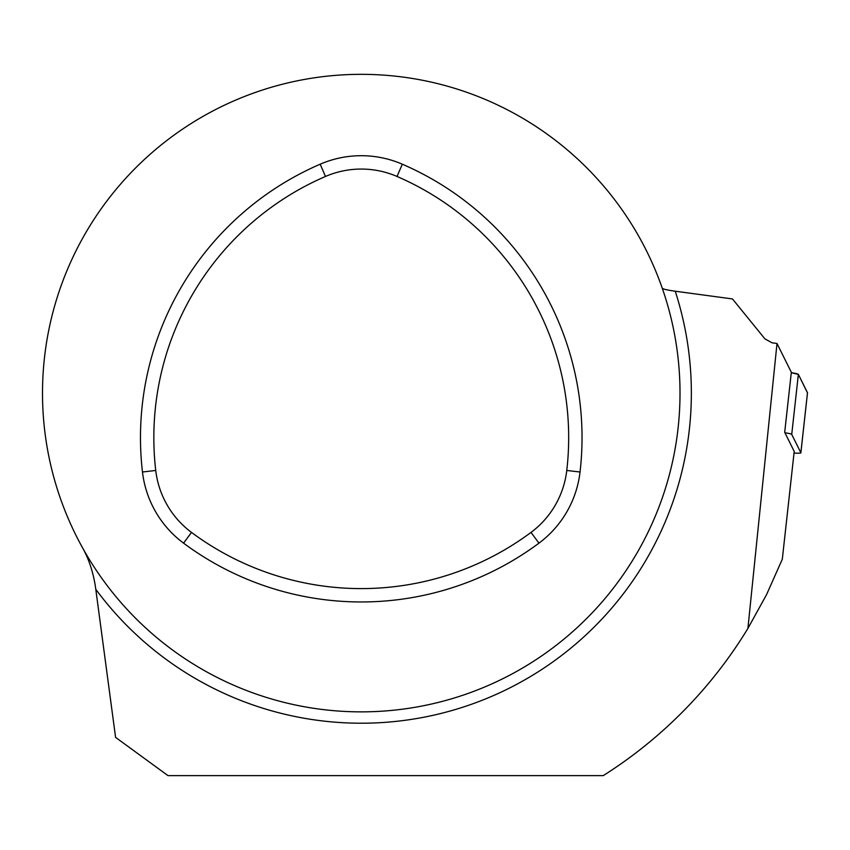 <?xml version="1.0" encoding="UTF-8"?>
<svg xmlns="http://www.w3.org/2000/svg" width="850" height="850" viewBox="0 0 850 850"><rect width="100%" height="100%" fill="white"/><g stroke="black" fill="none" stroke-linecap="round" stroke-linejoin="round"><path stroke-width="1.27" d="M83.098 548.792C89.547 560.702 93.776 574.207 95.784 589.305L115.579 737.375L167.981 775.625L603.256 775.625A452.636 452.636 0 0 0 747.904 628.437L777.006 343.485L771.97 342.794L764.883 338.821L732.456 298.934L675.229 291.21C667.611 290.158 663.298 289.191 662.288 288.309A318.75 318.75 0 0 1 414.407 707.402A318.75 318.75 0 0 1 42.5 393.114A318.75 318.75 0 0 1 662.288 288.309M90.355 225.133L89.42 226.653M777.006 343.485L791.329 372.279L784.699 432.31L794.208 451.446L782.308 559.215L766.594 594.554L747.904 628.437M566.769 470.464A90.174 90.174 0 0 1 530.995 532.419A284.495 284.495 0 0 1 191.516 532.419A90.174 90.174 0 0 1 155.741 470.464A284.495 284.495 0 0 1 325.486 176.46A90.174 90.174 0 0 1 397.024 176.46A284.495 284.495 0 0 1 566.769 470.464L580.04 472.005A103.53 103.53 0 0 1 538.964 543.139A297.851 297.851 0 0 1 183.547 543.139A103.53 103.53 0 0 1 142.471 472.005A297.851 297.851 0 0 1 320.184 164.199A103.53 103.53 0 0 1 402.326 164.199A297.851 297.851 0 0 1 580.04 472.005M784.933 432.777A10.126 0.999 6.3 0 1 791.732 434.414L798.362 374.382A10.126 0.999 -173.7 0 0 791.276 372.704L798.362 374.382L807.489 392.732L800.859 452.752A10.126 0.999 6.3 0 1 800.87 452.827A10.126 0.999 6.3 0 1 794.038 453.018M791.732 434.414L800.859 452.752M798.362 374.382L807.468 392.849A10.126 0.999 -173.7 0 0 807.5 392.796A10.126 0.999 -173.7 0 0 807.489 392.732M95.784 589.305A330.098 330.098 0 0 0 675.229 291.21M325.486 176.46L320.184 164.199M397.024 176.46L402.326 164.199M530.995 532.419L538.964 543.139M191.516 532.419L183.547 543.139M155.741 470.464L142.471 472.005M800.87 452.827L807.5 392.796"/></g></svg>
